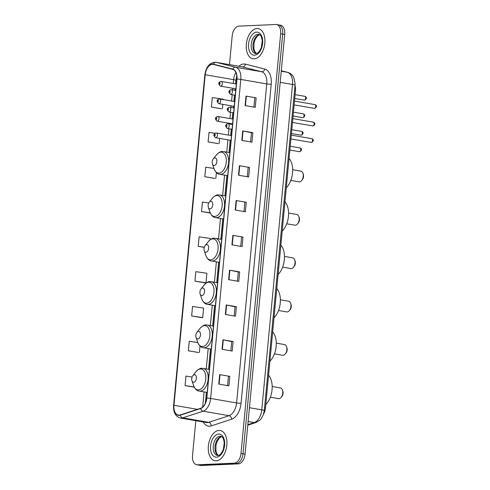 <?xml version="1.0" encoding="UTF-8"?>
<svg xmlns="http://www.w3.org/2000/svg" width="490" height="490" viewBox="0 0 490 490"><rect width="100%" height="100%" fill="white"/><g stroke="black" fill="none" stroke-linecap="round" stroke-linejoin="round"><path stroke-width="0.73" d="M295.005 85.591A9.592 5.69 99.8 0 1 295.464 90.785L265.494 407.833A9.592 5.69 99.8 0 1 263.651 413.854M195.816 420.708L192.521 455.559A9.592 5.69 -80.2 0 0 196.655 464.753L200.716 465.451A9.592 5.69 -80.2 0 0 201.451 465.5L238.385 463.865A9.592 5.69 -80.2 0 0 245.049 454.114L284.721 34.441A9.592 5.69 -80.2 0 0 280.586 25.247L278.553 24.898A9.592 5.69 -80.2 0 0 277.818 24.849M196.655 464.753A9.592 5.69 -80.2 0 0 197.39 464.802L234.324 463.16L236.352 463.509A9.592 5.69 -80.2 0 0 243.022 453.765L282.693 34.092A9.592 5.69 -80.2 0 0 278.553 24.898A9.592 5.69 -80.2 0 1 282.693 34.092L243.022 453.765A9.592 5.69 -80.2 0 1 236.352 463.509L199.424 465.151L236.352 463.509L238.385 463.865M198.683 465.102A9.592 5.69 -80.2 0 0 199.424 465.151A9.592 5.69 -80.2 0 1 198.683 465.102M216.157 460.814A15.343 9.102 -80.2 0 0 226.717 446.194A15.343 9.102 -80.2 0 0 220.206 430.508A15.343 9.102 -80.2 0 0 219.03 430.434A15.343 9.102 -80.2 0 0 208.477 445.049A15.343 9.102 -80.2 0 0 214.981 460.741A15.343 9.102 -80.2 0 0 216.157 460.814A15.343 9.102 -80.2 0 0 226.717 446.194A15.343 9.102 -80.2 0 0 220.206 430.508A15.343 9.102 -80.2 0 0 219.03 430.434A15.343 9.102 -80.2 0 0 208.477 445.049A15.343 9.102 -80.2 0 0 214.981 460.741A15.343 9.102 -80.2 0 0 216.157 460.814M254.157 58.867A15.343 9.102 -80.2 0 0 264.71 44.247A15.343 9.102 -80.2 0 0 258.206 28.555A15.343 9.102 -80.2 0 0 257.023 28.481A15.343 9.102 -80.2 0 0 246.47 43.102A15.343 9.102 -80.2 0 0 252.975 58.794A15.343 9.102 -80.2 0 0 254.157 58.867A15.343 9.102 -80.2 0 0 264.71 44.247A15.343 9.102 -80.2 0 0 258.206 28.555A15.343 9.102 -80.2 0 0 257.023 28.481A15.343 9.102 -80.2 0 0 246.47 43.102A15.343 9.102 -80.2 0 0 252.975 58.794A15.343 9.102 -80.2 0 0 254.157 58.867M179.156 415.146A10.229 6.07 99.8 0 1 178.372 415.097A10.229 6.07 99.8 0 1 173.962 405.291L205.206 74.743A10.229 6.07 99.8 0 1 213.107 64.392A10.229 6.07 99.8 0 1 213.377 64.447L232.683 69.329A10.229 6.07 99.8 0 1 236.823 79.074L206.67 398.107A10.229 6.07 99.8 0 1 200.637 408.305L180.24 414.944A10.229 6.07 99.8 0 1 179.156 415.146M179.138 415.398A10.486 6.223 -80.2 0 0 180.246 415.189L200.643 408.55A10.486 6.223 -80.2 0 0 206.823 398.101L236.976 79.068A10.486 6.223 -80.2 0 0 232.732 69.078L213.426 64.196A10.486 6.223 -80.2 0 0 205.053 74.75L173.809 405.297A10.486 6.223 -80.2 0 0 179.138 415.398M223.305 99.568L223.336 99.207L212.299 97.584L211.398 107.077L221.541 108.805M215.018 133.286L209.003 132.398L208.109 141.892L218.252 143.619M213.959 168.425L205.714 167.213L204.82 176.706L214.963 178.434M197.795 342.541L189.263 341.285L188.362 350.779L198.505 352.506M191.651 315.964L202.695 317.594L203.589 308.094L192.552 306.471L191.651 315.964L201.794 317.692M194.946 281.15L205.984 282.779L206.884 273.279L195.841 271.656L194.946 281.15L205.089 282.877M234.324 463.16A9.592 5.69 -80.2 0 0 240.994 453.409L280.666 33.736A9.592 5.69 -80.2 0 0 276.525 24.549A9.592 5.69 -80.2 0 0 275.79 24.5L238.857 26.135A9.592 5.69 -80.2 0 0 232.193 35.886L229.473 64.625M239.414 165.718L249.557 167.47L248.657 176.97L238.52 175.212L239.414 165.718L239.745 165.779L238.851 175.273M242.709 130.904L252.846 132.655L251.952 142.155L241.809 140.397L242.709 130.904L243.034 130.965L242.14 140.459M245.998 96.089L256.141 97.841L255.241 107.341L245.098 105.583L245.998 96.089L246.329 96.15L245.429 105.644M229.541 270.161L239.684 271.913L238.789 281.413L228.646 279.655L229.541 270.161L229.871 270.223L228.977 279.716M226.251 304.976L236.394 306.728L235.494 316.228L225.357 314.47L226.251 304.976L226.582 305.037L225.682 314.531M222.962 339.791L233.099 341.542L232.205 351.036L222.062 349.284L222.962 339.791L223.293 339.852L222.393 349.346M219.673 374.605L229.81 376.357L228.916 385.851L218.773 384.099L219.673 374.605L219.998 374.666L219.104 384.16M236.125 200.532L246.268 202.284L245.368 211.784L235.231 210.026L236.125 200.532L236.456 200.594L235.555 210.088M232.836 235.347L242.973 237.099L242.078 246.599L231.935 244.841L232.836 235.347L233.16 235.408L232.266 244.902M192.111 377.006L185.967 376.099L185.073 385.593L194.261 387.18M208.771 202.964L202.425 202.027L201.525 211.521L210.32 213.04M210.045 239.824L210.173 238.465L199.136 236.842L198.236 246.335L204.257 247.377M242.973 237.099L233.16 235.408M246.268 202.284L236.456 200.594M229.81 376.357L219.998 374.666M233.099 341.542L231.721 341.604M230.851 350.803L231.727 341.591L223.293 339.852M236.394 306.728L235.016 306.789M234.147 315.989L235.016 306.777L226.582 305.037M239.684 271.913L238.305 271.975M237.436 281.174L238.305 271.962L229.871 270.223M256.141 97.841L246.329 96.15M252.846 132.655L251.468 132.717M250.598 141.916L251.468 132.71L243.034 130.965M249.557 167.47L239.745 165.779M198.236 246.335L204.299 247.23M205.984 282.779L204.985 282.889M202.695 317.594L201.696 317.704M188.362 350.779L198.401 352.518M200.006 346.026L199.406 352.408M185.073 385.593L194.132 386.929M201.525 211.521L210.222 212.801M204.82 176.706L214.859 178.446M216.402 172.59L215.857 178.336M208.109 141.892L218.148 143.631M219.63 138.413L219.146 143.521M211.398 107.077L221.437 108.817M222.852 104.358L222.442 108.707M241.595 237.148L240.725 246.36M228.432 376.406L227.562 385.618M244.89 202.339L244.02 211.545M248.179 167.525L247.309 176.731M254.763 97.896L253.887 107.102M270.333 397.206L278.559 398.627A5.433 3.222 -80.2 0 0 278.975 398.658A5.433 3.222 -80.2 0 0 281.199 397.298A5.433 3.222 -80.2 0 0 282.454 390.065A5.433 3.222 -80.2 0 0 280.409 387.921L272.189 386.5M194.414 374.709A3.834 2.279 -80.2 0 0 192.839 375.671A3.834 2.279 -80.2 0 0 191.958 380.773A3.834 2.279 -80.2 0 0 193.691 382.304A3.834 2.279 -80.2 0 0 196.361 378.402A3.834 2.279 -80.2 0 0 194.414 374.709M265.8 404.575A17.579 10.431 -80.2 0 0 268.575 375.248M281.199 397.298L281.964 396.33A3.834 2.279 -80.2 0 0 282.846 391.228L282.454 390.065M274.437 353.847L282.657 355.268A5.433 3.222 -80.2 0 0 283.073 355.293A5.433 3.222 -80.2 0 0 285.303 353.939A5.433 3.222 -80.2 0 0 286.552 346.706A5.433 3.222 -80.2 0 0 284.506 344.562L276.286 343.141M198.511 331.35A3.834 2.279 -80.2 0 0 196.937 332.306A3.834 2.279 -80.2 0 0 196.055 337.414A3.834 2.279 -80.2 0 0 197.795 338.945A3.834 2.279 -80.2 0 0 200.459 335.044A3.834 2.279 -80.2 0 0 198.511 331.35M269.898 361.216A17.579 10.431 -80.2 0 0 272.673 331.889M285.303 353.939L286.062 352.971A3.834 2.279 -80.2 0 0 286.944 347.869L286.552 346.706M278.534 310.489L286.754 311.91A5.433 3.222 -80.2 0 0 287.171 311.934A5.433 3.222 -80.2 0 0 289.4 310.58A5.433 3.222 -80.2 0 0 290.65 303.341A5.433 3.222 -80.2 0 0 288.604 301.203L280.384 299.782M202.609 287.991A3.834 2.279 -80.2 0 0 201.035 288.947A3.834 2.279 -80.2 0 0 200.153 294.055A3.834 2.279 -80.2 0 0 201.892 295.586A3.834 2.279 -80.2 0 0 204.557 291.685A3.834 2.279 -80.2 0 0 202.609 287.991M274.002 317.851A17.579 10.431 -80.2 0 0 276.77 288.53M289.4 310.58L290.16 309.613A3.834 2.279 -80.2 0 0 291.042 304.504L290.65 303.341M282.632 267.13L290.852 268.551A5.433 3.222 -80.2 0 0 291.268 268.575A5.433 3.222 -80.2 0 0 293.498 267.215A5.433 3.222 -80.2 0 0 294.747 259.982A5.433 3.222 -80.2 0 0 292.708 257.844L284.482 256.417M206.707 244.632A3.834 2.279 -80.2 0 0 205.139 245.588A3.834 2.279 -80.2 0 0 204.25 250.696A3.834 2.279 -80.2 0 0 205.99 252.228A3.834 2.279 -80.2 0 0 208.654 248.326A3.834 2.279 -80.2 0 0 206.707 244.632M278.1 274.492A17.579 10.431 -80.2 0 0 280.868 245.172M293.498 267.215L294.257 266.254A3.834 2.279 -80.2 0 0 295.145 261.146L294.747 259.982M286.73 223.771L294.956 225.192A5.433 3.222 -80.2 0 0 295.372 225.216A5.433 3.222 -80.2 0 0 297.595 223.857A5.433 3.222 -80.2 0 0 298.845 216.623A5.433 3.222 -80.2 0 0 296.805 214.479L288.579 213.058M210.804 201.268A3.834 2.279 -80.2 0 0 209.236 202.229A3.834 2.279 -80.2 0 0 208.354 207.337A3.834 2.279 -80.2 0 0 210.088 208.869A3.834 2.279 -80.2 0 0 212.758 204.967A3.834 2.279 -80.2 0 0 210.804 201.268M282.197 231.133A17.579 10.431 -80.2 0 0 284.966 201.813M297.595 223.857L298.361 222.895A3.834 2.279 -80.2 0 0 299.243 217.787L298.845 216.623M290.827 180.412L299.053 181.833A5.433 3.222 -80.2 0 0 299.47 181.857A5.433 3.222 -80.2 0 0 301.693 180.498A5.433 3.222 -80.2 0 0 302.943 173.264A5.433 3.222 -80.2 0 0 300.903 171.12L292.677 169.699M214.902 157.909A3.834 2.279 -80.2 0 0 213.334 158.87A3.834 2.279 -80.2 0 0 212.452 163.979A3.834 2.279 -80.2 0 0 214.185 165.504A3.834 2.279 -80.2 0 0 216.856 161.608A3.834 2.279 -80.2 0 0 214.902 157.909M286.295 187.774A17.579 10.431 -80.2 0 0 289.069 158.448M301.693 180.498L302.459 179.536A3.834 2.279 -80.2 0 0 303.341 174.428L302.943 173.264M264.557 407.674L265.494 407.833M294.527 90.626L295.464 90.785M245.049 454.114L240.994 453.409M201.451 465.5L197.39 464.802M284.721 34.441L280.666 33.736M247.836 424.659L254.224 422.582L248.13 421.529M264.282 410.602A6.394 0.662 -174.6 0 0 261.764 409.83L292.518 84.464A12.783 7.589 -80.2 0 0 287.342 72.275A6.394 5.139 -75.8 0 1 287.648 72.342C289.835 72.937 291.593 74.18 292.922 76.073L293.779 77.53L295.109 83.661L295.035 85.236L264.282 410.602L263.375 414.693L261.231 418.705L260.129 419.961L256.123 422.454A6.394 4.912 -108 0 1 254.224 422.582A12.783 7.589 -80.2 0 0 261.764 409.83L249.435 407.698M287.648 72.342L281.291 70.738L287.342 72.275L281.242 71.222M295.035 85.236A6.394 0.662 -174.6 0 0 292.518 84.464L280.194 82.332M173.962 405.291L197.433 409.346M238.863 66.248A15.98 9.482 99.8 0 1 243.787 63.994A15.98 9.482 99.8 0 1 245.435 64.159L264.741 69.035A15.98 9.482 99.8 0 1 271.215 84.268L241.056 403.295A15.98 9.482 99.8 0 1 231.635 419.232L211.239 425.871A15.98 9.482 99.8 0 1 203.258 421.994M241.056 403.295A3.197 0.331 -174.6 0 1 236.596 402.945L210.639 398.456A12.783 7.589 99.8 0 1 203.105 411.208L182.709 417.848A12.783 7.589 99.8 0 1 181.355 418.099A12.783 7.589 99.8 0 1 180.375 418.037L206.333 422.521A12.783 7.589 -80.2 0 0 207.313 422.582A12.783 7.589 -80.2 0 0 208.667 422.331L229.063 415.692A12.783 7.589 -80.2 0 0 236.596 402.945L266.756 83.919A12.783 7.589 -80.2 0 0 261.574 71.73L242.268 66.848A12.783 7.589 -80.2 0 0 241.931 66.781L215.974 62.291A12.783 7.589 99.8 0 1 216.311 62.365L235.617 67.24A12.783 7.589 99.8 0 1 240.798 79.429L210.639 398.456A3.197 0.331 -174.6 0 0 206.823 398.101M180.246 415.189A3.197 2.456 -108 0 0 182.709 417.848L208.667 422.331A3.197 2.456 72 0 1 211.239 425.871M236.976 79.068A3.197 0.331 5.4 0 1 240.798 79.429L266.756 83.919A3.197 0.331 -174.6 0 0 271.215 84.268M232.732 69.078A3.197 2.573 -75.8 0 1 235.617 67.24L261.574 71.73A3.197 2.573 104.2 0 0 264.741 69.035M231.635 419.232A3.197 2.456 72 0 0 229.063 415.692L203.105 411.208A3.197 2.456 -108 0 1 200.643 408.55M213.426 64.196A3.197 2.573 -75.8 0 1 216.311 62.365L242.268 66.848A3.197 2.573 104.2 0 0 245.435 64.159M205.053 74.75A3.197 0.331 -174.6 0 0 204.845 74.848L173.595 405.395A3.197 0.331 5.4 0 1 173.809 405.297M173.938 405.579A3.197 0.331 5.4 0 1 173.595 405.395C173.203 412.341 175.463 416.555 180.375 418.037M235.972 72.569A10.229 6.07 -80.2 0 0 233.601 79.65L233.24 83.465M205.206 74.743L233.601 79.65A5.751 0.594 -174.6 0 1 235.868 80.348L235.531 83.864M232.787 88.255L232.634 89.897M232.18 94.686L231.58 101.001M231.127 105.785L230.974 107.433M230.521 112.216L229.926 118.531M229.473 123.321L229.412 123.952M228.959 128.741L228.364 135.056M227.911 139.84L226.748 152.139M224.573 175.12L222.65 195.498M220.476 218.479L218.552 238.863M216.378 261.838L214.449 282.222M212.28 305.197L210.351 325.58M208.183 348.562L206.253 368.939M204.079 391.92L202.646 407.116M221.541 436.566A9.745 5.782 -80.2 0 0 215.196 445.208A9.745 5.782 -80.2 0 0 218.271 455.48M217.456 455.486L217.94 455.516C219.655 455.651 221.449 453.648 223.324 449.514L224.267 442.758C223.177 435.947 221.713 437 220.776 436.284A9.745 5.782 -80.2 0 0 220.028 436.241A9.745 5.782 -80.2 0 0 213.321 445.526A9.745 5.782 -80.2 0 0 217.456 455.486A9.745 5.782 -80.2 0 0 217.811 455.529M218.687 434.079A11.662 6.921 -80.2 0 0 210.578 445.937A11.662 6.921 -80.2 0 0 216.507 457.17A11.662 6.921 -80.2 0 0 224.61 445.312A11.662 6.921 -80.2 0 0 218.687 434.079M200.386 368.964A10.572 6.272 -80.2 0 0 196.055 371.604C198.364 369.178 200.288 368.082 201.825 368.321L203.148 368.4A11.509 6.829 -80.2 0 1 208.03 380.173A11.509 6.829 -80.2 0 1 200.11 391.136A11.509 6.829 -80.2 0 1 199.228 391.081C196.968 390.922 195.1 389.121 193.617 385.679A10.572 6.272 -80.2 0 0 198.407 389.899A10.572 6.272 -80.2 0 0 205.757 379.15A10.572 6.272 -80.2 0 0 200.386 368.964M204.483 325.605A10.572 6.272 -80.2 0 0 200.153 328.245C202.462 325.819 204.385 324.723 205.923 324.962L207.246 325.041A11.509 6.829 -80.2 0 1 212.127 336.808A11.509 6.829 -80.2 0 1 204.208 347.777A11.509 6.829 -80.2 0 1 203.326 347.716C201.065 347.563 199.197 345.762 197.721 342.32A10.572 6.272 -80.2 0 0 202.505 346.54A10.572 6.272 -80.2 0 0 209.855 335.791A10.572 6.272 -80.2 0 0 204.483 325.605M208.581 282.246A10.572 6.272 -80.2 0 0 204.25 284.886C206.56 282.461 208.483 281.364 210.02 281.597L211.343 281.683A11.509 6.829 -80.2 0 1 216.225 293.449A11.509 6.829 -80.2 0 1 208.305 304.413A11.509 6.829 -80.2 0 1 207.423 304.357C205.163 304.204 203.295 302.404 201.819 298.961A10.572 6.272 -80.2 0 0 206.602 303.175A10.572 6.272 -80.2 0 0 213.952 292.432A10.572 6.272 -80.2 0 0 208.581 282.246M212.678 238.887A10.572 6.272 -80.2 0 0 208.348 241.527C210.663 239.102 212.58 238.005 214.118 238.238L215.441 238.324A11.509 6.829 -80.2 0 1 220.322 250.09A11.509 6.829 -80.2 0 1 212.403 261.054A11.509 6.829 -80.2 0 1 211.521 260.999C209.261 260.845 207.393 259.045 205.916 255.602A10.572 6.272 -80.2 0 0 210.7 259.816A10.572 6.272 -80.2 0 0 218.05 249.067A10.572 6.272 -80.2 0 0 212.678 238.887M216.776 195.522A10.572 6.272 -80.2 0 0 212.446 198.168C214.761 195.743 216.684 194.646 218.215 194.879L219.538 194.965A11.509 6.829 -80.2 0 1 224.42 206.731A11.509 6.829 -80.2 0 1 216.507 217.695A11.509 6.829 -80.2 0 1 215.618 217.64C213.358 217.487 211.49 215.686 210.014 212.244A10.572 6.272 -80.2 0 0 214.798 216.458A10.572 6.272 -80.2 0 0 222.148 205.708A10.572 6.272 -80.2 0 0 216.776 195.522M220.874 152.163A10.572 6.272 -80.2 0 0 216.549 154.809C218.859 152.384 220.782 151.288 222.313 151.52L223.642 151.606A11.509 6.829 -80.2 0 1 228.518 163.372A11.509 6.829 -80.2 0 1 220.604 174.336A11.509 6.829 -80.2 0 1 219.722 174.281C217.462 174.121 215.594 172.327 214.112 168.879A10.572 6.272 -80.2 0 0 218.895 173.099A10.572 6.272 -80.2 0 0 226.251 162.349A10.572 6.272 -80.2 0 0 220.874 152.163M259.535 34.619A9.745 5.782 -80.2 0 0 253.189 43.261A9.745 5.782 -80.2 0 0 256.27 53.533M255.449 53.539L255.933 53.569C257.648 53.704 259.443 51.701 261.323 47.567L262.26 40.805C261.17 34 259.706 35.053 258.769 34.337A9.745 5.782 -80.2 0 0 258.022 34.294A9.745 5.782 -80.2 0 0 251.321 43.573A9.745 5.782 -80.2 0 0 255.449 53.539A9.745 5.782 -80.2 0 0 255.805 53.582M256.68 32.132A11.662 6.921 -80.2 0 0 248.571 43.984A11.662 6.921 -80.2 0 0 254.5 55.223A11.662 6.921 -80.2 0 0 262.609 43.365A11.662 6.921 -80.2 0 0 256.68 32.132M299.188 151.661A1.917 1.139 -80.2 0 0 299.329 151.698A1.917 1.139 -80.2 0 0 299.476 151.71A1.917 1.139 -80.2 0 0 300.793 149.885A1.917 1.139 -80.2 0 0 299.978 147.919A1.917 1.139 -80.2 0 0 299.831 147.913M216.219 132.974A2.395 1.421 99.8 0 1 216.402 132.986A2.395 1.421 99.8 0 1 217.419 135.436A2.395 1.421 99.8 0 1 215.772 137.721A2.395 1.421 99.8 0 1 215.588 137.715L231.029 140.379M214.657 135.92A0.796 0.472 -80.2 0 0 215.208 135.111A0.796 0.472 -80.2 0 0 214.804 134.34A0.796 0.472 -80.2 0 0 214.246 135.154A0.796 0.472 -80.2 0 0 214.657 135.92M300.75 135.136A1.917 1.139 -80.2 0 0 300.891 135.179A1.917 1.139 -80.2 0 0 301.038 135.191A1.917 1.139 -80.2 0 0 302.355 133.36A1.917 1.139 -80.2 0 0 301.54 131.4A1.917 1.139 -80.2 0 0 301.393 131.394M217.781 116.455A2.395 1.421 99.8 0 1 217.964 116.467A2.395 1.421 99.8 0 1 218.981 118.917A2.395 1.421 99.8 0 1 217.333 121.202A2.395 1.421 99.8 0 1 217.15 121.189L232.591 123.86M216.219 119.401A0.796 0.472 -80.2 0 0 216.77 118.586A0.796 0.472 -80.2 0 0 216.366 117.821A0.796 0.472 -80.2 0 0 215.808 118.629A0.796 0.472 -80.2 0 0 216.219 119.401M302.404 117.606A1.917 1.139 -80.2 0 0 302.544 117.643A1.917 1.139 -80.2 0 0 302.691 117.655A1.917 1.139 -80.2 0 0 304.014 115.83A1.917 1.139 -80.2 0 0 303.2 113.864A1.917 1.139 -80.2 0 0 303.053 113.858M219.44 98.919A2.395 1.421 99.8 0 1 219.624 98.931A2.395 1.421 99.8 0 1 220.641 101.387A2.395 1.421 99.8 0 1 218.993 103.666A2.395 1.421 99.8 0 1 218.81 103.66L234.251 106.324M217.872 101.865A0.796 0.472 -80.2 0 0 218.43 101.056A0.796 0.472 -80.2 0 0 218.025 100.285A0.796 0.472 -80.2 0 0 217.468 101.099A0.796 0.472 -80.2 0 0 217.872 101.865M304.063 100.07A1.917 1.139 -80.2 0 0 304.204 100.113A1.917 1.139 -80.2 0 0 304.351 100.119A1.917 1.139 -80.2 0 0 305.668 98.294A1.917 1.139 -80.2 0 0 304.86 96.334A1.917 1.139 -80.2 0 0 304.713 96.322M221.1 81.389A2.395 1.421 99.8 0 1 221.284 81.401A2.395 1.421 99.8 0 1 222.301 83.851A2.395 1.421 99.8 0 1 220.647 86.136A2.395 1.421 99.8 0 1 220.463 86.124L235.904 88.794M219.532 84.335A0.796 0.472 -80.2 0 0 220.084 83.521A0.796 0.472 -80.2 0 0 219.679 82.749A0.796 0.472 -80.2 0 0 219.122 83.563A0.796 0.472 -80.2 0 0 219.532 84.335M310.942 142.406A1.917 1.139 -80.2 0 0 311.083 142.449A1.917 1.139 -80.2 0 0 311.23 142.455A1.917 1.139 -80.2 0 0 312.546 140.63A1.917 1.139 -80.2 0 0 311.732 138.67A1.917 1.139 -80.2 0 0 311.585 138.658M227.525 128.472A2.395 1.421 99.8 0 1 227.342 128.46C225.051 126.347 225.192 124.766 227.752 123.713L228.156 123.737A2.395 1.421 99.8 0 1 229.173 126.187A2.395 1.421 99.8 0 1 227.525 128.472M226.558 125.091A0.796 0.472 -80.2 0 0 226 125.899A0.796 0.472 -80.2 0 0 226.411 126.671A0.796 0.472 -80.2 0 0 226.962 125.856A0.796 0.472 -80.2 0 0 226.558 125.091M227.972 123.725A2.395 1.421 99.8 0 1 228.156 123.737L232.53 124.491M312.504 125.887A1.917 1.139 -80.2 0 0 312.644 125.93A1.917 1.139 -80.2 0 0 312.792 125.936A1.917 1.139 -80.2 0 0 314.108 124.111A1.917 1.139 -80.2 0 0 313.294 122.151A1.917 1.139 -80.2 0 0 313.147 122.139M229.087 111.953A2.395 1.421 99.8 0 1 228.904 111.941C226.613 109.827 226.754 108.247 229.314 107.188L229.718 107.218A2.395 1.421 99.8 0 1 230.735 109.668A2.395 1.421 99.8 0 1 229.087 111.953M228.12 108.566A0.796 0.472 -80.2 0 0 227.562 109.38A0.796 0.472 -80.2 0 0 227.972 110.152A0.796 0.472 -80.2 0 0 228.524 109.337A0.796 0.472 -80.2 0 0 228.12 108.566M229.534 107.206A2.395 1.421 99.8 0 1 229.718 107.218L234.091 107.972M314.157 108.351A1.917 1.139 -80.2 0 0 314.298 108.394A1.917 1.139 -80.2 0 0 314.445 108.406A1.917 1.139 -80.2 0 0 315.768 106.575A1.917 1.139 -80.2 0 0 314.954 104.615A1.917 1.139 -80.2 0 0 314.807 104.603M230.747 94.417A2.395 1.421 99.8 0 1 230.563 94.405C228.273 92.298 228.407 90.711 230.974 89.658L231.378 89.682A2.395 1.421 99.8 0 1 232.395 92.132A2.395 1.421 99.8 0 1 230.747 94.417M229.779 91.036A0.796 0.472 -80.2 0 0 229.222 91.844A0.796 0.472 -80.2 0 0 229.626 92.616A0.796 0.472 -80.2 0 0 230.184 91.802A0.796 0.472 -80.2 0 0 229.779 91.036M231.194 89.67A2.395 1.421 99.8 0 1 231.378 89.682L235.751 90.436M256.123 422.454L247.787 425.167M215.974 62.291C209.849 62.304 206.143 66.487 204.845 74.848M276.525 24.549L278.553 24.898M235.078 88.647L234.924 90.295M234.471 95.085L233.877 101.393M233.424 106.183L233.264 107.831M232.817 112.614L232.217 118.929M231.764 123.719L231.703 124.35M231.256 129.139L230.655 135.448M230.202 140.238L229.038 152.537M226.87 175.518L224.941 195.896M222.772 218.877L220.843 239.255M218.669 262.236L216.745 282.614M214.571 305.595L212.648 325.979M210.473 348.954L208.55 369.338M206.376 392.312L205.341 403.258M236.805 75.821L235.868 80.348M218.375 455.461L216.696 453.373L215.918 450.794L215.974 445.275L217.033 441.649L219.367 438.011L221.633 436.621M191.958 380.773L193.617 385.679M192.839 375.671L196.055 371.604M207.203 392.459L199.228 391.081M209.371 369.478L203.148 368.4M196.055 337.414L197.721 342.32M196.937 332.306L200.153 328.245M211.3 349.101L203.326 347.716M213.475 326.12L207.246 325.041M200.153 294.055L201.819 298.961M201.035 288.947L204.25 284.886M215.398 305.736L207.423 304.357M217.572 282.761L211.343 281.683M204.25 250.696L205.916 255.602M205.139 245.588L208.348 241.527M219.496 262.377L211.521 260.999M221.67 239.402L215.441 238.324M208.354 207.337L210.014 212.244M209.236 202.229L212.446 198.168M223.593 219.018L215.618 217.64M225.768 196.037L219.538 194.965M212.452 163.979L214.112 168.879M213.334 158.87L216.549 154.809M227.697 175.659L219.722 174.281M229.865 152.678L223.642 151.606M256.368 53.508L254.696 51.425L253.912 48.847L253.967 43.322L255.027 39.702L257.36 36.064L259.627 34.674M290.221 146.234L299.978 147.919C302.005 148.439 302.14 150.528 299.696 151.722L289.86 150.062M231.482 135.595L215.998 132.962C213.364 134.009 213.224 135.589 215.588 137.715M291.783 129.715L301.54 131.4C303.567 131.92 303.702 134.003 301.258 135.203L291.421 133.543M233.044 119.07L217.56 116.442C214.926 117.484 214.785 119.07 217.15 121.189M293.443 112.179L303.2 113.864C305.227 114.391 305.362 116.473 302.912 117.667L293.081 116.008M234.704 101.54L219.22 98.906C216.58 99.954 216.445 101.534 218.81 103.66M295.096 94.644L304.86 96.334C306.881 96.855 307.016 98.937 304.572 100.138L294.735 98.478M236.358 84.004L220.88 81.371C218.24 82.418 218.099 84.004 220.463 86.124M290.907 138.964L311.45 142.474C313.894 141.273 313.759 139.191 311.732 138.67L291.274 135.13M232.076 129.28L227.342 128.46M292.469 122.439L313.012 125.948C315.456 124.754 315.321 122.672 313.294 122.151L292.83 118.611M233.638 112.761L228.904 111.941M294.129 104.909L314.666 108.419C317.116 107.218 316.981 105.136 314.954 104.615L294.49 101.075M235.298 95.225L230.563 94.405"/></g></svg>
